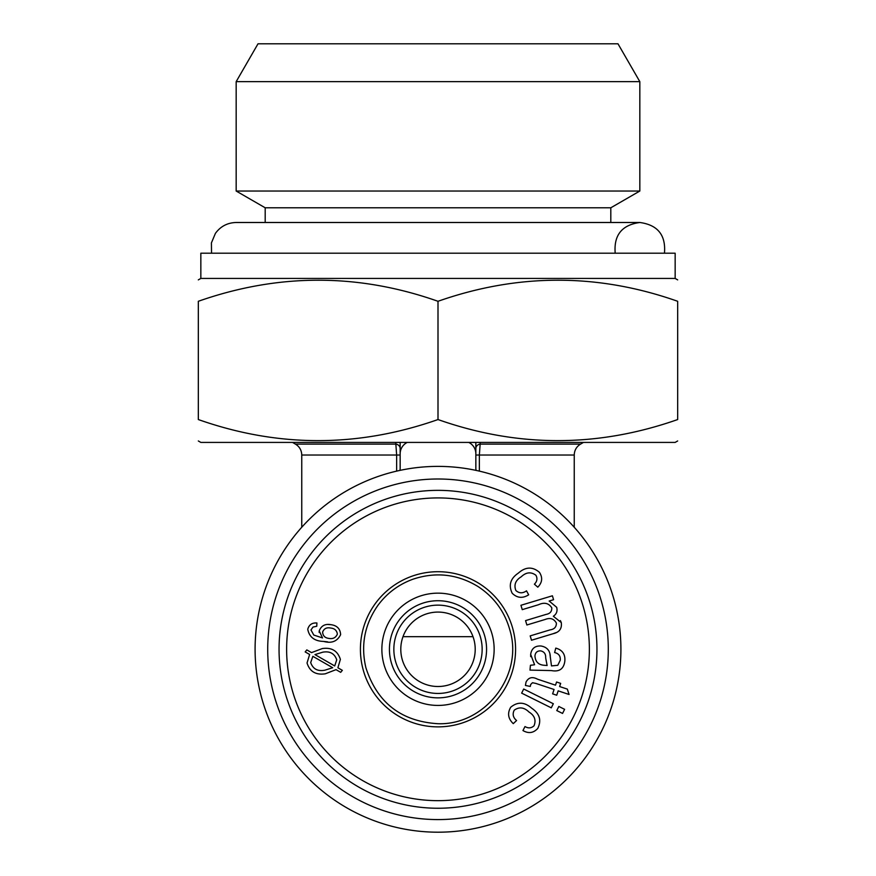 <?xml version="1.0" encoding="UTF-8"?>
<svg xmlns="http://www.w3.org/2000/svg" width="876" height="876" viewBox="0 0 876 876"><rect width="100%" height="100%" fill="white"/><g stroke="black" fill="none" stroke-linecap="round" stroke-linejoin="round"><path stroke-width="1.31" d="M258.015 43.8L617.985 43.8L639.83 81.643L236.17 81.643L258.015 43.8M438 726.872A77.581 77.581 0 0 0 515.581 649.291A77.581 77.581 0 0 0 438 571.71A77.581 77.581 0 0 0 360.419 649.291A77.581 77.581 0 0 0 438 726.872M549.953 654.241L551.486 665.913L557.771 665.3L560.235 660.23C560.618 656.08 558.735 653.518 554.617 652.554L555.778 648.109C562.48 649.981 565.491 654.383 564.801 661.336C563.717 668.968 559.249 672.056 551.398 670.578L529.991 670.107L530.429 665.322L531.239 665.092M530.692 656.661L530.67 654.383C531.557 648.525 534.984 645.721 540.93 645.984C547.248 647.09 550.369 650.945 550.303 657.537M554.957 614.963L553.347 616.255L561.264 622.551C562.118 628.563 559.392 632.286 553.085 633.72L531.502 640.236L530.188 635.888L549.997 629.899C554.355 629.275 556.468 626.986 556.359 623.033C553.917 618.686 550.183 617.492 545.168 619.463L526.881 624.993L525.556 620.602L546 614.426C550.04 613.704 551.957 611.492 551.76 607.78C548.694 603.104 544.303 602.075 538.587 604.703L522.26 609.641L520.935 605.283L552.395 595.789L553.577 599.699L549.164 601.024L556.665 607.298C557.683 611.065 556.578 614.054 553.347 616.255M560.399 620.602L561.264 622.551M556.041 632.625L553.085 633.72M319.182 632.516L319.225 630.884C321.262 625.716 325.149 623.646 330.898 624.676C337.041 625.497 340.282 628.826 340.622 634.651C337.293 641.385 331.61 643.641 323.562 641.407C314.539 641.177 309.272 637.126 307.75 629.264C309.02 624.741 312.075 622.65 316.937 622.989L316.74 626.263L312.995 627.074L310.98 629.953L313.794 635.056L322.521 637.936L319.225 630.884M327.974 624.468L330.898 624.676M327.646 641.856L323.562 641.407M475.843 442.413L475.843 468.66L475.843 455.027L479.358 455.027L479.358 471.124M396.642 471.124L396.642 455.027L400.157 455.027L400.157 468.66L400.157 442.413M400.157 468.66L399.938 470.39A182.909 182.909 0 0 1 620.909 649.291A182.909 182.909 0 0 1 450.768 831.751A182.909 182.909 0 0 1 256.876 674.772A182.909 182.909 0 0 1 399.938 470.39M398.503 470.697L396.259 471.211M476.062 470.39L475.843 468.66M479.741 471.211L477.497 470.697M400.157 453.768A12.614 12.614 0 0 1 407.274 442.413M468.726 442.413A12.614 12.614 0 0 1 475.843 453.768M480.157 442.413L480.147 444.11A5.048 4.413 0 0 0 475.843 448.479M400.157 448.479A5.048 4.413 0 0 0 395.853 444.11L395.842 442.413M295.453 444.11C299.504 446.629 301.607 450.264 301.76 455.027L396.642 455.027L395.853 444.11L295.453 444.11L292.529 442.413M480.147 444.11L479.358 455.027L574.24 455.027C574.393 450.264 576.496 446.629 580.547 444.11L480.147 444.11M608.294 649.291A170.294 170.294 0 0 1 352.853 796.766A170.294 170.294 0 0 1 352.853 501.817A170.294 170.294 0 0 1 608.294 649.291M438 490.352A158.939 158.939 0 0 1 575.652 728.766A158.939 158.939 0 0 1 300.348 728.766A158.939 158.939 0 0 1 438 490.352M393.85 649.291A44.15 44.15 0 0 1 460.075 611.054A44.15 44.15 0 0 1 460.075 687.529A44.15 44.15 0 0 1 393.85 649.291M400.792 649.291A37.208 37.208 0 0 1 456.604 617.065A37.208 37.208 0 0 1 456.604 681.517A37.208 37.208 0 0 1 400.792 649.291M328.774 638.396C332.924 639.173 335.782 637.75 337.37 634.115C336.833 630.446 334.588 628.42 330.624 628.037C326.693 627.227 324.021 628.563 322.62 632.067C322.85 635.768 324.897 637.881 328.774 638.396M324.777 670.217L332.694 667.72L312.852 656.321L310.695 662.563C312.918 668.968 317.616 671.52 324.777 670.217M309.644 654.471L305.176 651.919L306.819 649.904L311.527 652.62L322.302 648.558C331.665 647.233 337.698 650.857 340.381 659.398L337.884 667.775L342.341 670.348L340.687 672.33L336.023 669.647L325.248 673.819C315.787 675.188 309.721 671.563 307.038 662.968L309.644 654.471M314.955 654.58L334.72 665.968L336.734 659.803C334.512 653.496 329.869 650.956 322.806 652.171L314.955 654.58M515.865 590.512C519.139 593.413 522.687 593.523 526.498 590.84L528.677 594.815C522.611 598.604 517.103 598.078 512.186 593.249C508.365 585.19 510.412 578.478 518.34 573.112C525.567 566.717 532.597 566.465 539.441 572.335C542.846 577.623 542.288 582.573 537.787 587.172L534.404 584.183C537.141 581.456 537.645 578.488 535.915 575.258C531.009 571.645 526.137 572.148 521.286 576.747C515.537 580.251 513.73 584.84 515.865 590.512M530.429 665.322L534.579 664.753L530.67 654.383M547.106 665.519L545.671 657.843C545.868 653.978 544.193 651.656 540.645 650.868C537.251 650.813 535.356 652.489 534.951 655.894C535.335 661.982 538.696 665.125 545.047 665.322L547.106 665.519M530.714 684.452L530.287 686.434L525.425 685.459L526.027 682.075C528.513 677.389 532.367 676.436 537.579 679.207L555.515 685.174L556.567 681.999L560.662 683.379L559.622 686.543L567.33 689.105L569.061 694.471L558.176 690.857L556.72 695.226L552.614 693.858L554.07 689.489L535.838 683.422L532.477 682.722L530.714 684.452M521.658 693.135L523.695 689.029L553.325 703.735L551.278 707.841L521.658 693.135M556.775 710.567L558.822 706.461L564.604 709.33L562.556 713.436L556.775 710.567M514.256 710.151C512.263 714.049 513.04 717.51 516.577 720.532L513.27 723.642C508.091 718.692 507.237 713.239 510.697 707.271C517.552 701.567 524.56 701.884 531.732 708.235C539.704 713.644 541.707 720.39 537.733 728.471C533.451 733.081 528.524 733.781 522.95 730.551L524.998 726.554C528.316 728.514 531.327 728.263 534.021 725.788C536.298 720.138 534.601 715.539 528.94 711.98C524.122 707.293 519.227 706.68 514.256 710.151M438 419.549C517.716 447.647 597.607 447.647 677.674 419.549C677.674 447.669 677.674 447.669 677.674 419.549L677.674 301.289C677.674 273.17 677.674 273.17 677.674 301.289C597.958 273.192 518.066 273.192 438 301.289C358.284 273.192 278.393 273.192 198.326 301.289C198.326 273.17 198.326 273.17 198.326 301.289C198.326 273.17 198.326 273.17 198.326 301.289L198.326 419.549C198.326 447.669 198.326 447.669 198.326 419.549C278.042 447.647 357.934 447.647 438 419.549L438 301.289M198.326 440.956L200.845 442.413L675.155 442.413L677.674 440.956M675.155 278.426L200.845 278.426L200.845 253.197L675.155 253.197L675.155 278.426L677.674 279.882M389.437 649.291A48.563 48.563 0 0 1 462.287 607.232A48.563 48.563 0 0 1 462.287 691.35A48.563 48.563 0 0 1 389.437 649.291M438 497.918A151.373 151.373 0 0 1 569.093 724.978A151.373 151.373 0 0 1 306.907 724.978A151.373 151.373 0 0 1 438 497.918M265.187 222.493L265.187 207.787L236.17 191.034L236.17 81.643M236.17 191.034L639.83 191.034L639.83 81.643M265.187 207.787L610.813 207.787L639.83 191.034M615.204 253.197C613.682 235.162 621.894 224.924 639.83 222.493C657.767 224.924 665.979 235.162 664.457 253.197M473.007 636.677L402.993 636.677M381.87 649.291A56.13 56.13 0 0 1 466.065 600.673A56.13 56.13 0 0 1 466.065 697.909A56.13 56.13 0 0 1 381.87 649.291M580.547 444.11L583.471 442.413M200.845 278.426L198.326 279.882M574.24 527.242L574.24 455.027M301.76 527.242L301.76 455.027M610.813 222.493L610.813 207.787M211.543 253.197L211.412 242.893L215.408 233.388C220.544 226.347 227.464 222.723 236.17 222.493L639.83 222.493M438 723.718C484.822 725.394 523.355 675.714 510.084 630.786C504.981 611.919 494.239 597.136 477.88 586.449C457.294 574.021 435.591 571.634 412.793 579.266C398.492 584.522 386.82 593.282 377.786 605.546C364.58 624.533 360.616 645.283 365.916 667.797C377.249 702.804 401.274 721.441 438 723.718"/></g></svg>
